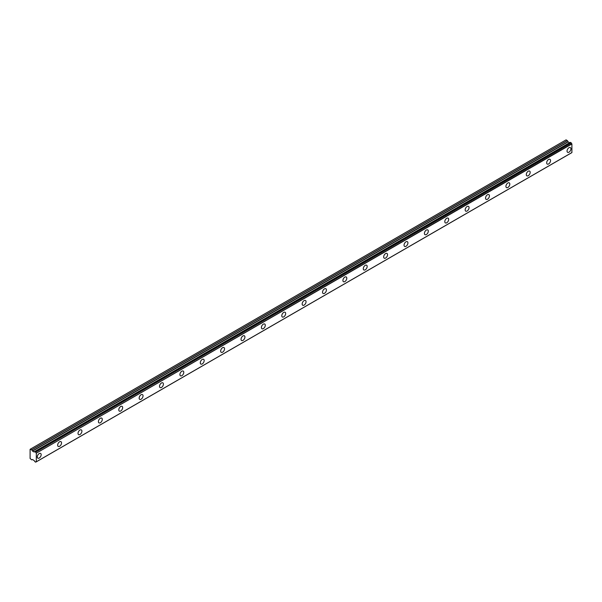 <?xml version="1.0" encoding="UTF-8"?>
<svg xmlns="http://www.w3.org/2000/svg" width="602" height="602" viewBox="0 0 602 602"><rect width="100%" height="100%" fill="white"/><g stroke="black" fill="none" stroke-linecap="round" stroke-linejoin="round"><path stroke-width="0.9" d="M568.988 152.178A2.747 1.588 120 0 0 570.779 149.763A2.747 1.588 120 0 0 570.365 147.565A2.747 1.588 120 0 0 568.988 147.701A2.747 1.588 120 0 0 567.197 150.116A2.747 1.588 120 0 0 567.618 152.321A2.747 1.588 120 0 0 568.988 152.178M39.22 458.039A2.747 1.588 120 0 0 41.011 455.624A2.747 1.588 120 0 0 40.59 453.426A2.747 1.588 120 0 0 39.22 453.562A2.747 1.588 120 0 0 37.429 455.977A2.747 1.588 120 0 0 37.851 458.175A2.747 1.588 120 0 0 39.22 458.039M59.598 446.278A2.747 1.588 120 0 0 61.389 443.862A2.747 1.588 120 0 0 60.968 441.657A2.747 1.588 120 0 0 59.598 441.793A2.747 1.588 120 0 0 57.807 444.216A2.747 1.588 120 0 0 58.221 446.413A2.747 1.588 120 0 0 59.598 446.278M79.976 434.516A2.747 1.588 120 0 0 81.767 432.093A2.747 1.588 120 0 0 81.345 429.896A2.747 1.588 120 0 0 79.976 430.031A2.747 1.588 120 0 0 78.177 432.447A2.747 1.588 120 0 0 78.599 434.652A2.747 1.588 120 0 0 79.976 434.516M100.346 422.747A2.747 1.588 120 0 0 102.137 420.331A2.747 1.588 120 0 0 101.723 418.134A2.747 1.588 120 0 0 100.346 418.27A2.747 1.588 120 0 0 98.555 420.685A2.747 1.588 120 0 0 98.976 422.882A2.747 1.588 120 0 0 100.346 422.747M120.724 410.985A2.747 1.588 120 0 0 122.515 408.57A2.747 1.588 120 0 0 122.093 406.365A2.747 1.588 120 0 0 120.724 406.5A2.747 1.588 120 0 0 118.933 408.924A2.747 1.588 120 0 0 119.354 411.121A2.747 1.588 120 0 0 120.724 410.985M141.101 399.224A2.747 1.588 120 0 0 142.892 396.801A2.747 1.588 120 0 0 142.471 394.603A2.747 1.588 120 0 0 141.101 394.739A2.747 1.588 120 0 0 139.303 397.162A2.747 1.588 120 0 0 139.724 399.359A2.747 1.588 120 0 0 141.101 399.224M161.471 387.455A2.747 1.588 120 0 0 163.27 385.039A2.747 1.588 120 0 0 162.849 382.842A2.747 1.588 120 0 0 161.471 382.977A2.747 1.588 120 0 0 159.68 385.393A2.747 1.588 120 0 0 160.102 387.598A2.747 1.588 120 0 0 161.471 387.455M181.849 375.693A2.747 1.588 120 0 0 183.64 373.278A2.747 1.588 120 0 0 183.226 371.08A2.747 1.588 120 0 0 181.849 371.216A2.747 1.588 120 0 0 180.058 373.631A2.747 1.588 120 0 0 180.48 375.829A2.747 1.588 120 0 0 181.849 375.693M202.227 363.932A2.747 1.588 120 0 0 204.018 361.509A2.747 1.588 120 0 0 203.596 359.311A2.747 1.588 120 0 0 202.227 359.447A2.747 1.588 120 0 0 200.436 361.87A2.747 1.588 120 0 0 200.857 364.067A2.747 1.588 120 0 0 202.227 363.932M222.605 352.17A2.747 1.588 120 0 0 224.395 349.747A2.747 1.588 120 0 0 223.974 347.55A2.747 1.588 120 0 0 222.605 347.685A2.747 1.588 120 0 0 220.806 350.101A2.747 1.588 120 0 0 221.227 352.305A2.747 1.588 120 0 0 222.605 352.17M242.975 340.401A2.747 1.588 120 0 0 244.773 337.985A2.747 1.588 120 0 0 244.352 335.788A2.747 1.588 120 0 0 242.975 335.924A2.747 1.588 120 0 0 241.184 338.339A2.747 1.588 120 0 0 241.605 340.536A2.747 1.588 120 0 0 242.975 340.401M263.352 328.639A2.747 1.588 120 0 0 265.143 326.224A2.747 1.588 120 0 0 264.722 324.019A2.747 1.588 120 0 0 263.352 324.154A2.747 1.588 120 0 0 261.561 326.577A2.747 1.588 120 0 0 261.983 328.775A2.747 1.588 120 0 0 263.352 328.639M283.73 316.878A2.747 1.588 120 0 0 285.521 314.455A2.747 1.588 120 0 0 285.1 312.257A2.747 1.588 120 0 0 283.73 312.393A2.747 1.588 120 0 0 281.939 314.808A2.747 1.588 120 0 0 282.361 317.013A2.747 1.588 120 0 0 283.73 316.878M304.108 305.109A2.747 1.588 120 0 0 305.899 302.693A2.747 1.588 120 0 0 305.477 300.496A2.747 1.588 120 0 0 304.108 300.631A2.747 1.588 120 0 0 302.309 303.047A2.747 1.588 120 0 0 302.731 305.244A2.747 1.588 120 0 0 304.108 305.109M324.478 293.347A2.747 1.588 120 0 0 326.276 290.932A2.747 1.588 120 0 0 325.855 288.727A2.747 1.588 120 0 0 324.478 288.87A2.747 1.588 120 0 0 322.687 291.285A2.747 1.588 120 0 0 323.108 293.483A2.747 1.588 120 0 0 324.478 293.347M344.856 281.585A2.747 1.588 120 0 0 346.647 279.162A2.747 1.588 120 0 0 346.225 276.965A2.747 1.588 120 0 0 344.856 277.101A2.747 1.588 120 0 0 343.065 279.524A2.747 1.588 120 0 0 343.486 281.721A2.747 1.588 120 0 0 344.856 281.585M365.233 269.816A2.747 1.588 120 0 0 367.024 267.401A2.747 1.588 120 0 0 366.603 265.204A2.747 1.588 120 0 0 365.233 265.339A2.747 1.588 120 0 0 363.442 267.755A2.747 1.588 120 0 0 363.856 269.959A2.747 1.588 120 0 0 365.233 269.816M385.611 258.055A2.747 1.588 120 0 0 387.402 255.639A2.747 1.588 120 0 0 386.981 253.442A2.747 1.588 120 0 0 385.611 253.577A2.747 1.588 120 0 0 383.813 255.993A2.747 1.588 120 0 0 384.234 258.19A2.747 1.588 120 0 0 385.611 258.055M405.981 246.293A2.747 1.588 120 0 0 407.78 243.878A2.747 1.588 120 0 0 407.358 241.673A2.747 1.588 120 0 0 405.981 241.808A2.747 1.588 120 0 0 404.19 244.231A2.747 1.588 120 0 0 404.612 246.429A2.747 1.588 120 0 0 405.981 246.293M426.359 234.532A2.747 1.588 120 0 0 428.15 232.109A2.747 1.588 120 0 0 427.729 229.911A2.747 1.588 120 0 0 426.359 230.047A2.747 1.588 120 0 0 424.568 232.462A2.747 1.588 120 0 0 424.989 234.667A2.747 1.588 120 0 0 426.359 234.532M446.737 222.763A2.747 1.588 120 0 0 448.528 220.347A2.747 1.588 120 0 0 448.106 218.15A2.747 1.588 120 0 0 446.737 218.285A2.747 1.588 120 0 0 444.946 220.701A2.747 1.588 120 0 0 445.36 222.898A2.747 1.588 120 0 0 446.737 222.763M467.107 211.001A2.747 1.588 120 0 0 468.905 208.585A2.747 1.588 120 0 0 468.484 206.381A2.747 1.588 120 0 0 467.107 206.516A2.747 1.588 120 0 0 465.316 208.939A2.747 1.588 120 0 0 465.737 211.136A2.747 1.588 120 0 0 467.107 211.001M487.485 199.239A2.747 1.588 120 0 0 489.276 196.816A2.747 1.588 120 0 0 488.862 194.619A2.747 1.588 120 0 0 487.485 194.755A2.747 1.588 120 0 0 485.694 197.178A2.747 1.588 120 0 0 486.115 199.375A2.747 1.588 120 0 0 487.485 199.239M507.862 187.47A2.747 1.588 120 0 0 509.653 185.055A2.747 1.588 120 0 0 509.232 182.857A2.747 1.588 120 0 0 507.862 182.993A2.747 1.588 120 0 0 506.071 185.408A2.747 1.588 120 0 0 506.493 187.606A2.747 1.588 120 0 0 507.862 187.47M528.24 175.709A2.747 1.588 120 0 0 530.031 173.293A2.747 1.588 120 0 0 529.609 171.088A2.747 1.588 120 0 0 528.24 171.231A2.747 1.588 120 0 0 526.441 173.647A2.747 1.588 120 0 0 526.863 175.844A2.747 1.588 120 0 0 528.24 175.709M548.61 163.947A2.747 1.588 120 0 0 550.409 161.524A2.747 1.588 120 0 0 549.987 159.327A2.747 1.588 120 0 0 548.61 159.462A2.747 1.588 120 0 0 546.819 161.885A2.747 1.588 120 0 0 547.241 164.083A2.747 1.588 120 0 0 548.61 163.947M35.684 462.14L36.21 461.839L35.646 462.14L34.781 461.591A0.895 0.519 60 0 0 34.261 460.703L32.561 459.514L31.71 459.868L30.1 458.491L30.1 449.303L31.778 449.852L567.37 140.635L566.076 139.86L30.491 449.077M569.861 142.674A0.895 0.519 60 0 1 569.846 142.666L34.103 451.944L32.561 451.116L31.778 449.852M567.37 140.635L568.145 141.891L569.695 142.727M36.308 461.779L36.308 453.178L571.9 143.961L571.9 152.562L36.225 461.847A0.895 0.519 60 0 0 35.872 461.847A0.895 0.519 60 0 0 35.699 462.118M571.9 143.961L571.817 143.803A0.895 0.519 60 0 1 571.29 142.922L570.387 142.365L34.826 451.583L570.433 142.373M36.308 461.794L571.9 152.562M569.793 142.666L34.201 451.884L569.846 142.666M571.817 143.803L36.308 453.178M36.225 453.02A0.895 0.519 60 0 1 35.699 452.14L571.29 142.922M571.238 142.832L35.699 452.14M35.646 452.057L34.781 451.613A0.895 0.519 60 0 1 34.607 451.884A0.895 0.519 60 0 1 34.261 451.884M569.56 142.704L33.968 451.929M567.302 140.559L31.71 449.784M568.01 141.748L32.418 450.966M32.561 451.116L568.145 141.891M571.87 152.622L36.278 461.847M570.387 142.365L34.803 451.583"/></g></svg>

